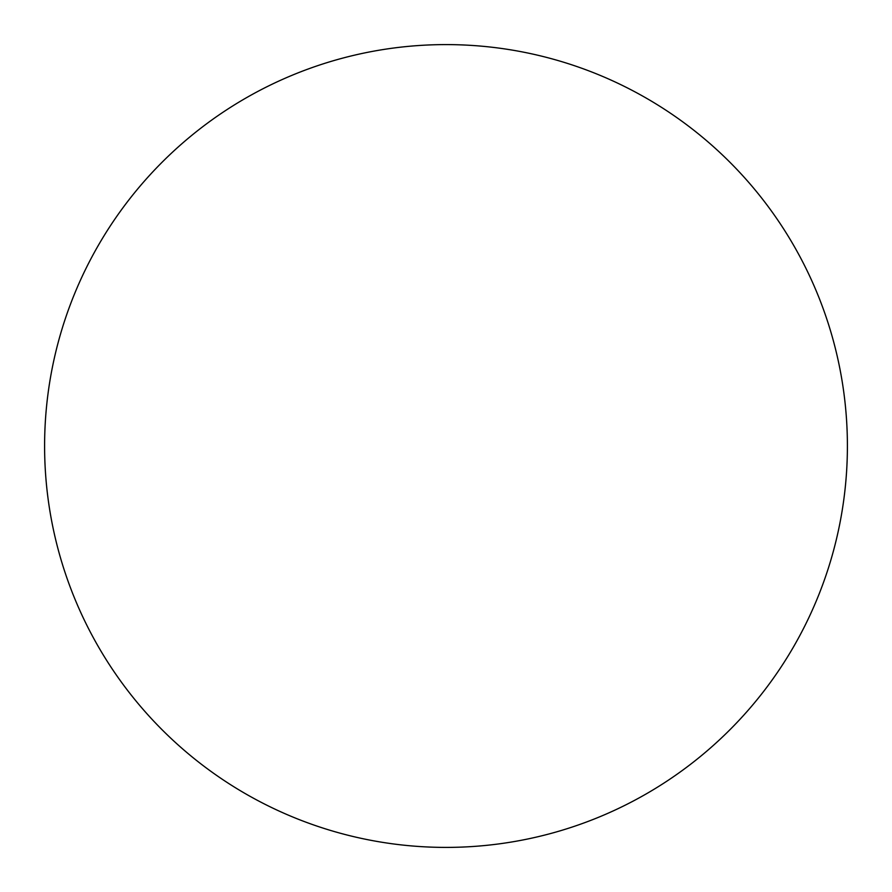 <?xml version="1.0" encoding="UTF-8"?>
<svg xmlns="http://www.w3.org/2000/svg" width="892" height="892" viewBox="0 0 892 892"><rect width="100%" height="100%" fill="white"/><g stroke="black" fill="none" stroke-linecap="round" stroke-linejoin="round"><path stroke-width="1.34" d="M847.4 446A401.4 401.4 0 0 0 245.3 98.376A401.4 401.4 0 0 0 245.3 793.624A401.4 401.4 0 0 0 847.4 446"/></g></svg>
